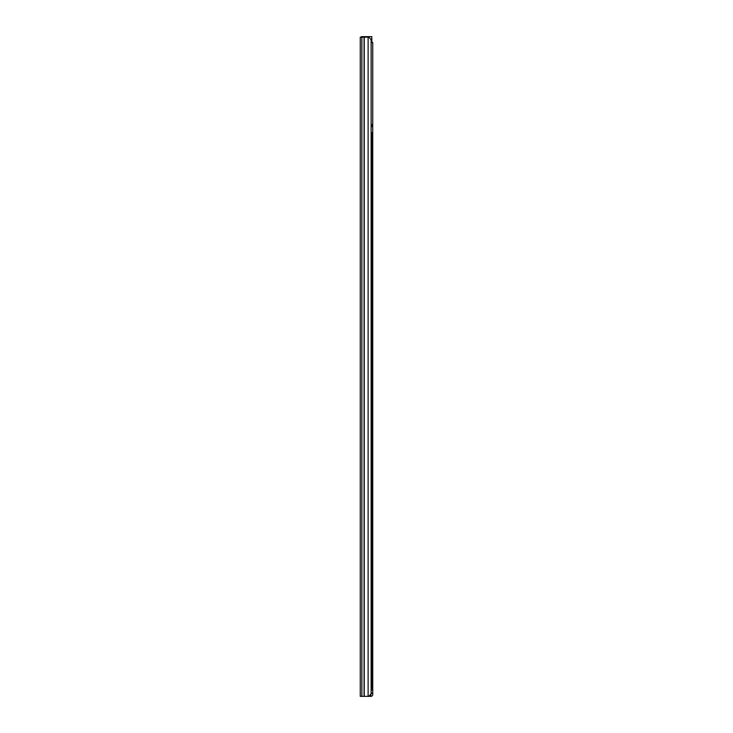 <?xml version="1.0" encoding="UTF-8"?>
<svg xmlns="http://www.w3.org/2000/svg" width="733" height="733" viewBox="0 0 733 733"><rect width="100%" height="100%" fill="white"/><g stroke="black" fill="none" stroke-linecap="round" stroke-linejoin="round"><path stroke-width="1.1" d="M360.26 37.154L360.26 696.35L368.901 696.35L371.118 693.812L371.118 39.692L368.901 37.154L360.26 37.154M370.669 39.188L371.823 39.188L371.823 36.65L361.479 36.65L361.479 37.154M371.823 42.532L371.823 39.188M370.229 694.829L370.779 694.829L370.962 696.35A1.778 1.778 0 0 0 372.74 694.572L372.74 693.409L371.219 693.106M371.118 42.532L372.74 42.532L372.74 693.409M370.779 694.829L371.219 693.409M372.74 693.106L371.118 693.106M370.779 696.35L368.901 696.35M371.118 132.636L371.924 132.636L371.924 689.909L371.118 689.909M371.118 126.552L371.924 126.552L371.924 124.528L371.118 124.528M368.122 37.154L368.122 696.35M364.255 37.154L364.255 696.35M364.081 37.154L364.081 696.35M361.882 37.154L361.882 696.35M369.487 695.672L369.487 696.35"/></g></svg>
